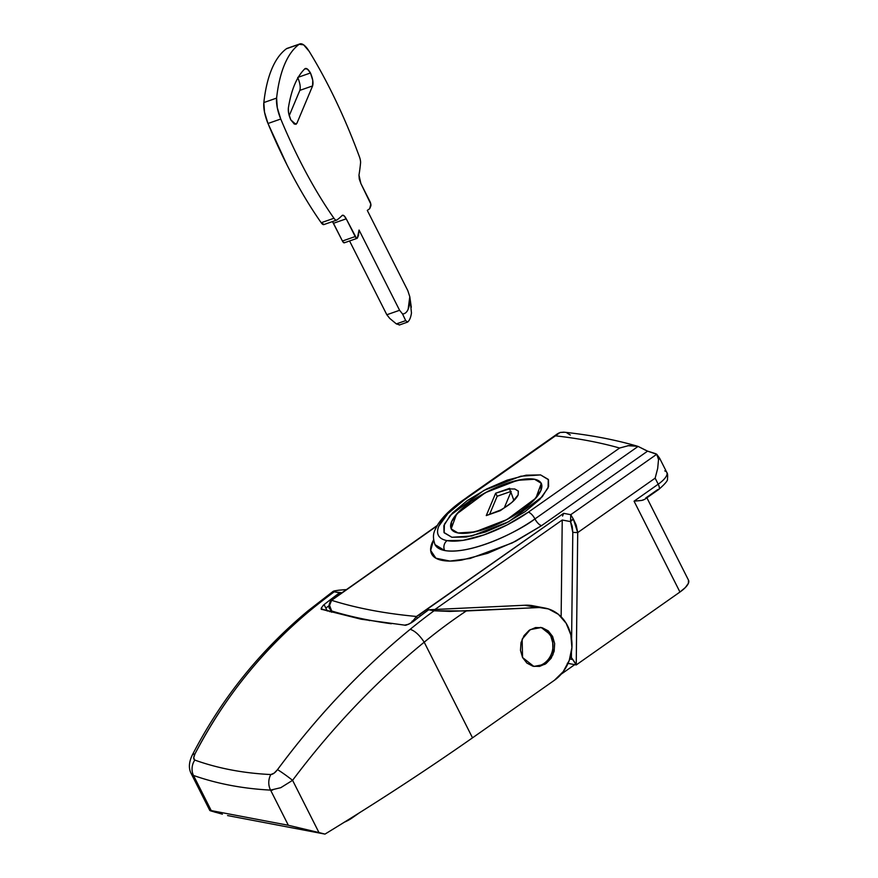 <?xml version="1.0" encoding="UTF-8"?>
<svg xmlns="http://www.w3.org/2000/svg" width="878" height="878" viewBox="0 0 878 878"><rect width="100%" height="100%" fill="white"/><g stroke="black" fill="none" stroke-linecap="round" stroke-linejoin="round"><path stroke-width="1.32" d="M522.553 657.523L522.147 639.195L530.246 629.614L541.276 627.518L552.58 636.418L550.802 636.078L552.58 636.418L554.655 643.596L554.139 651.289L551.088 658.324L545.984 663.625L539.597 666.402L532.902 666.215L526.921 663.099L522.553 657.523L520.478 650.346L521.005 642.652L524.056 635.628L529.16 630.316L535.547 627.55L542.231 627.737L548.223 630.854L552.58 636.418L552.997 654.747L544.898 664.339L533.868 666.424L522.553 657.523M323.005 605.546L324.081 604.613A576.133 497.672 -79.2 0 1 339.588 592.815L334.244 591.805A576.133 497.672 100.8 0 0 310.373 610.331C286.832 629.735 265.167 651.739 245.39 676.356C226.842 699.349 210.029 725.217 194.949 753.95L193.72 757.857L194.784 760.074C217.996 768.393 243.349 773.211 270.841 774.55L274.145 773.145L277.503 769.655C298.081 741.965 319.043 716.887 340.401 694.421C363.185 670.386 386.452 648.677 410.18 629.317A576.133 497.672 -79.2 0 1 434.039 610.792L428.694 609.771A576.133 497.672 100.8 0 0 413.187 621.569L408.665 624.236L404.648 625.136L361.034 619.199L322.116 609.442L321.447 607.653M330.995 610.956L329.909 611.779L330.995 610.956M325.837 608.092A561.722 485.238 -79.2 0 1 328.998 605.699A561.722 485.238 100.8 0 0 325.837 608.092M534.823 606.226A39.609 34.22 100.8 0 0 524.792 605.249L537.259 607.62L466.306 610.956A561.722 485.238 100.8 0 0 424.206 642.202L472.518 737.838L554.402 680.285L563.215 671.648L569.273 660.355L571.907 647.613L570.832 634.805L566.167 623.303L558.43 614.359L548.432 608.937L524.792 605.249L428.694 609.771L434.039 610.792L450.03 611.406L537.259 607.62A39.609 34.22 -79.2 0 1 546.917 608.498A39.609 34.22 -79.2 0 1 571.754 640.227A39.609 34.22 -79.2 0 1 554.402 680.285L472.518 737.838L424.195 642.191C375.971 681.624 332.093 727.675 292.583 780.322L318.966 832.563L324.992 834.1A1080.247 361.945 -26.8 0 0 472.518 737.838C425.578 770.675 376.399 802.766 324.992 834.1L318.966 832.563L292.583 780.322L280.795 787.687L270.578 790.112L288.335 825.265L318.966 832.563L288.335 825.265L270.578 790.112C242.756 788.653 217.064 783.758 193.489 775.45L211.247 810.603L288.335 825.265L211.247 810.603L193.489 775.45L191.064 773.331M222.386 814.18L211.346 811.074C209.348 810.438 209.315 810.284 211.247 810.603C209.238 810.24 209.271 810.405 211.346 811.074C209.348 810.438 209.315 810.284 211.247 810.603M227.567 815.563L324.992 834.1L227.567 815.563M413.187 621.569C408.193 624.554 405.351 625.74 404.648 625.136L361.034 619.199L321.469 609.036M214.309 811.963L215.856 812.402M280.719 787.72L292.583 780.322A14.399 0.9 -143.4 0 0 277.503 769.655A14.399 0.9 36.6 0 1 292.583 780.322C332.093 727.675 375.971 681.624 424.195 642.191L424.206 642.202C419.563 635.134 414.888 630.843 410.18 629.317C414.888 630.843 419.563 635.134 424.195 642.191A561.722 485.238 -79.2 0 1 466.306 610.956L434.039 610.792A576.133 497.672 100.8 0 0 410.18 629.317C361.385 669.31 317.167 716.097 277.503 769.655C275.198 772.695 272.981 774.33 270.841 774.55C243.349 773.211 217.996 768.393 194.784 760.074C193.314 759.185 193.369 757.143 194.949 753.95C223.747 698.317 262.215 650.444 310.373 610.331A576.133 497.672 -79.2 0 1 334.244 591.805L334.101 590.927L338.71 590.214L334.101 590.927L334.244 591.805L341.564 592.727M345.998 589.61L342.925 589.829M191.25 773.705L193.489 775.45A14.399 12.632 -70.5 0 1 194.784 760.074A14.399 12.632 109.5 0 0 193.489 775.45C217.064 783.758 242.756 788.653 270.578 790.112A14.399 12.171 -87 0 1 270.841 774.55A14.399 12.171 93 0 0 270.578 790.112L272.608 790.09M194.949 753.95A14.399 5.005 -152.6 0 0 192.161 755.321A14.399 5.005 27.4 0 1 194.949 753.95M310.373 610.331L308.101 610.781M334.244 591.805L334.101 590.927M338.71 590.214L345.021 589.676M322.116 609.442C320.349 609.573 321.008 607.96 324.081 604.613L327.318 611.033M574.728 664.646L561.174 674.183L574.728 664.646M352.133 817.923L344.428 822.148A14.399 4.829 -26.8 0 0 352.133 817.923L359.552 812.71L352.133 817.923M287.161 48.367A21.61 7.452 70.7 0 0 286.426 48.751L299.178 44.284L286.426 48.751C280.488 53.152 275.604 59.913 271.785 69.033C267.955 78.153 265.31 89.326 263.839 102.561L276.603 98.095A237.653 81.939 -109.3 0 1 299.178 44.284A21.61 7.452 -109.3 0 1 299.914 43.9A21.61 7.452 -109.3 0 1 309.155 51.33A237.653 81.939 -109.3 0 1 329.941 88.678A237.653 81.939 70.7 0 0 309.155 51.33L303.656 44.866L299.178 44.284C293.252 48.685 288.368 55.446 284.538 64.566C280.719 73.686 278.063 84.859 276.603 98.095L277.283 107.731L280.751 119.024A237.653 81.939 70.7 0 0 299.793 160.509A237.653 81.939 70.7 0 0 333.958 218.26A7.2 2.48 70.7 0 0 336.845 220.005A237.653 81.939 70.7 0 0 342.135 215.45L343.978 215.692L346.228 218.82L356.468 238.234L357.39 237.993L358.487 235.37L359.047 230.036L399.589 310.285L402.552 313.984C404.999 313.863 406.865 312.294 408.138 309.254L409.796 296.731L407.82 290.651L367.289 210.402L369.682 208.712L370.812 204.058L360.902 183.579L359.256 179.002L358.981 175.062A237.653 81.939 70.7 0 0 360.551 163.067A7.2 2.48 70.7 0 0 359.486 156.975A237.653 81.939 70.7 0 0 329.941 88.678A237.653 81.939 -109.3 0 1 359.486 156.975A7.2 2.48 -109.3 0 1 360.551 163.067A237.653 81.939 -109.3 0 1 358.981 175.062L360.902 183.579L369.923 201.446A3.6 1.24 -109.3 0 1 370.779 206.078L369.682 208.712L367.289 210.402L407.82 290.651L409.796 296.731L411.464 312.985C410.816 317.408 409.554 320.437 407.655 322.05L399.281 325.047M299.837 90.379L289.235 115.655L299.837 90.379L312.601 85.912L299.837 90.379C300.737 87.262 300.024 82.949 297.708 77.451L310.472 72.973C312.787 78.482 313.49 82.795 312.601 85.912L296.918 123.271L294.415 124.149L296.918 123.271L295.908 124.38L290.794 119.869C288.829 115.303 288.017 111.385 288.357 108.104A216.054 74.487 -109.3 0 1 304.798 68.846L307.311 68.989L310.472 72.973L312.766 80.359L312.601 85.912L296.918 123.271L294.393 124.138L290.794 119.869L288.697 113.503L288.357 108.104C291.244 89.896 296.731 76.803 304.798 68.846L305.237 68.506M286.426 48.751A237.653 81.939 70.7 0 0 263.839 102.561L264.519 112.197L267.988 123.491L287.029 164.976C297.938 186.575 309.33 205.825 321.194 222.727L324.092 224.472M336.636 220.115L323.872 224.581A7.2 2.48 70.7 0 1 321.194 222.727L333.958 218.26A237.653 81.939 -109.3 0 1 299.793 160.509A237.653 81.939 -109.3 0 1 280.751 119.024L267.988 123.491A237.653 81.939 70.7 0 0 287.029 164.976A237.653 81.939 70.7 0 0 321.194 222.727L333.958 218.26A7.2 2.48 -109.3 0 0 336.636 220.115A7.2 2.48 -109.3 0 0 336.845 220.005A237.653 81.939 -109.3 0 0 342.135 215.45C343.232 214.682 344.593 215.801 346.228 218.82L333.464 223.286L342.431 241.022L355.195 236.555L346.228 218.82L333.464 223.286L332.466 221.574L342.431 241.022L343.704 242.701L344.626 242.46M357.05 238.355L344.286 242.822A3.6 1.24 70.7 0 1 342.431 241.022L355.195 236.555A3.6 1.24 -109.3 0 0 357.028 238.366A3.6 1.24 -109.3 0 0 357.39 237.993L359.047 230.036L399.589 310.285L386.825 314.752L349.565 240.978L386.825 314.752L389.788 318.451L396.351 323.905L405.702 320.624L402.552 313.984L399.589 310.285L386.825 314.752L389.788 318.451L396.373 323.916L405.702 320.624L407.655 322.05L405.702 320.624L402.552 313.984A43.209 14.893 -109.3 0 0 409.796 296.731L411.31 307.278M280.751 119.024A21.61 7.452 -109.3 0 1 276.603 98.095L263.839 102.561A21.61 7.452 70.7 0 0 267.988 123.491L280.751 119.024M304.798 68.846C306.268 67.694 308.156 69.077 310.472 72.973L297.708 77.451M407.655 322.05C409.554 320.437 410.816 317.408 411.464 312.985L411.475 312.941M399.578 324.882L396.351 323.905M451.874 537.27L444.005 532.485L443.851 525.702L450.227 515.419L483.8 490.473L520.786 476.205L540.585 474.921L548.289 479.399L548.07 487.948L539.959 499.253L525.187 511.611L506.013 523.123L485.347 532.035L466.339 537.007L451.874 537.27L444.169 532.792L444.389 524.243L452.499 512.939L467.272 500.592L486.445 489.079L507.111 480.156L526.131 475.185L540.585 474.921L548.454 479.717L548.607 486.489L542.231 496.783L508.669 521.73L471.673 535.997L451.874 537.27L444.005 532.485L443.851 525.702L450.227 515.419L483.8 490.473L520.786 476.205L540.585 474.921L548.454 479.717L548.607 486.489L542.231 496.783L508.669 521.73L471.673 535.997L451.874 537.27L444.169 532.792L444.389 524.243L452.499 512.939L467.272 500.592L486.445 489.079L507.111 480.156L526.131 475.185L540.585 474.921L548.289 479.399L548.07 487.948L539.959 499.253L525.187 511.611L506.013 523.123L485.347 532.035L466.339 537.007L451.874 537.27M369.32 620.658L369.045 620.109A1080.247 361.945 153.2 0 1 331.697 611L329.919 608.838L331.697 611A1080.247 361.945 -26.8 0 0 369.045 620.109L369.32 620.658M434.851 544.294A72.018 24.134 -26.8 0 0 444.696 550.528A7.2 6.223 -79.2 0 1 447.1 540.629A64.818 21.72 153.2 0 1 464.155 499.999A7.2 2.711 -125.1 0 0 463.035 500.186A7.2 2.711 54.9 0 1 464.155 499.999L447.791 513.674L438.802 526.196C437.211 530.016 437.123 533.165 438.561 535.668C439.999 538.17 442.841 539.816 447.1 540.629L463.112 540.332L484.173 534.834L507.067 524.956L528.304 512.203L619.605 448.032A1058.638 354.701 -26.8 0 0 555.445 435.828L464.155 499.999L558.792 433.008M688.484 580.139L688.396 583.299L685.411 587.47L679.956 592.035L576.231 664.931L568.055 663.384M574.464 661.858L571.402 657.578L571.468 651.717L571.402 657.578L572.697 659.521L569.745 658.961L572.697 659.521L576.231 664.931L567.32 663.241M557.64 433.688L463.068 500.164C451.479 508.285 443.072 516.396 437.837 524.495C435.049 530.257 431.328 533.725 435.005 544.623L444.696 550.528C471.826 555.017 520.402 530.433 534.932 518.931A7.2 2.711 54.9 0 0 541.55 525.67C539.213 524.879 537.007 522.629 534.932 518.931A7.2 2.711 -125.1 0 0 528.304 512.203A64.818 21.72 153.2 0 1 447.1 540.629A7.2 6.223 100.8 0 0 444.696 550.528A72.018 24.134 -26.8 0 0 534.932 518.931L638.108 446.419L628.9 445.563L619.605 448.032L528.304 512.203A7.2 2.711 54.9 0 1 534.932 518.931L638.108 446.419L647.591 451.138L541.55 525.67L512.258 542.933L470.103 558.463L449.931 561.075L435.927 558.221L430.681 550.462L433.556 539.915L432.163 542.78C430.209 547.444 430.11 551.296 431.866 554.347C433.622 557.409 437.101 559.429 442.303 560.416C447.495 561.404 454.025 561.283 461.872 560.054L487.608 553.327L515.595 541.254L541.55 525.67L647.591 451.138L656.722 454.277L570.766 514.684L563.643 513.334L416.468 616.466C384.718 613.524 356.435 608.147 331.621 600.322L436.959 525.977L333.629 598.598A3.6 1.35 -125.1 0 0 333.08 598.697A3.6 1.35 54.9 0 1 333.629 598.598A7.2 2.414 153.2 0 0 331.621 600.322L329.557 605.359L331.697 611C328.877 607.499 328.855 603.932 331.621 600.322L330.578 600.892C328.635 605.183 328.416 607.828 329.919 608.838M647.58 451.138L647.591 451.138A1079.007 361.527 153.2 0 1 655.646 453.706L656.744 454.255L658.533 459.523L657.688 468.413L658.533 459.523L656.722 454.277L570.766 514.684L570.524 521.598L562.227 520.017L561.141 616.828L562.227 520.017L434.95 609.475L562.227 520.017L570.524 521.598L572.226 526.405L572.796 532.397L577.713 532.584L655.153 478.159L658.215 484.206L634.059 501.184L679.956 592.035L576.231 664.931L577.713 532.584L655.153 478.159L658.215 484.206A21.61 7.243 -26.8 0 0 666.841 472.518A21.61 7.243 153.2 0 1 658.215 484.206L634.059 501.184L679.956 592.035A21.61 7.243 -26.8 0 0 688.593 580.358M657.688 468.413L655.153 478.159L657.688 468.413M627.649 445.695L637.593 446.254C615.226 439.724 590.62 435.027 563.786 432.163L560.098 432.47L564.543 432.25M570.327 435.038L566.826 432.854M560.098 432.47L555.445 435.828A1058.638 354.701 153.2 0 1 619.605 448.032M638.108 446.419L645.945 450.403M643.431 499.944L641.598 500.449L644.584 499.406L658.785 489.43C665.217 483.8 668.103 480.31 667.445 478.938C667.851 475.481 667.631 473.319 666.808 472.441L659.718 458.415M658.829 489.397A7.2 2.711 -125.1 0 0 658.215 484.206A7.2 2.711 54.9 0 1 658.818 489.397A7.2 2.711 54.9 0 1 657.71 489.595L645.769 497.98M664.778 470.893A21.61 7.243 153.2 0 1 666.852 472.518M571.611 639.03L572.796 532.397L571.611 639.03M571.402 657.578L570.239 657.359L571.402 657.578M570.766 514.684L573.367 519.117L570.766 514.684L563.643 513.334L562.578 516.077L563.643 513.334L419.179 614.874A3.6 1.35 54.9 0 1 420.65 615.774A3.6 1.35 -125.1 0 0 419.179 614.874A7.2 2.414 153.2 0 1 416.468 616.466A1073.048 359.53 153.2 0 1 331.621 600.322A3.6 2.568 42 0 0 330.457 600.969A3.6 2.568 42 0 0 330.216 601.32M391.336 623.753A1080.247 361.945 153.2 0 1 369.045 620.109A1080.247 361.945 -26.8 0 0 391.336 623.753M411.409 622.798L412.199 621.086M416.402 616.499L417.313 618.342L416.468 616.466L411.453 622.765M641.598 500.449L634.059 501.184M554.183 436.125L467.162 497.189M573.367 519.117L576.209 525.132L577.713 532.584L573.367 519.117A3.6 2.25 150.4 0 0 570.524 521.598L573.367 519.117M658.533 459.523C660.102 458.305 660.146 458.064 658.665 458.777M656.744 454.255L659.74 458.404M468.117 496.608L466.13 498.013M570.524 521.598L572.796 532.397L577.713 532.584L576.231 664.931L575.156 662.956M510.886 492.108L509.416 488.958L514.782 488.991L518.338 491.164L518.163 494.885L518.261 491.021L514.782 488.991L509.416 488.958L509.679 488.322L495.642 493.227L486.269 515.584L500.306 510.667L511.984 502.337L518.163 494.885C515.759 499.78 509.888 504.828 500.57 510.03L486.269 515.584L495.642 493.227L497.167 496.257L495.642 493.227L509.416 488.958A23.761 8.198 70.7 0 1 510.886 492.108L504.257 507.901L510.886 492.108L513.926 500.559M457.965 532.99L451.171 528.863L456.538 514.135L485.501 492.613L517.416 480.31L534.526 479.256L522.026 479.432L505.618 483.723L521.982 479.465L534.439 479.234A50.408 16.891 153.2 0 1 541.836 485.534A50.408 16.891 153.2 0 1 510.052 517.855A50.408 16.891 153.2 0 1 458.02 532.957L451.38 529.094L451.566 521.73L458.557 511.995L471.277 501.349L487.806 491.439L505.607 483.745L487.795 491.417L471.245 501.349L458.503 511.995L451.501 521.751L451.314 529.127L457.965 532.99L470.432 532.77L486.84 528.479L504.674 520.786L521.214 510.853L504.652 520.764L486.851 528.446L470.476 532.726L458.02 532.957A50.408 16.891 153.2 0 1 450.623 526.668A50.408 16.891 153.2 0 1 482.417 494.336A50.408 16.891 153.2 0 1 534.439 479.234L541.078 483.098L540.892 490.462L533.901 500.208L521.181 510.842L533.956 500.197L540.958 490.44L541.144 483.065L534.493 479.201L541.287 483.339L535.92 498.056L506.957 519.578L475.042 531.892L457.965 532.99M511.205 491.34L497.167 496.257L489.551 514.431L497.167 496.257L510.645 491.548M552.877 643.256L550.802 636.078A19.81 17.11 -79.2 0 1 550.243 656.426A19.81 17.11 -79.2 0 1 534.285 666.336M540.354 627.375A19.81 17.11 -79.2 0 1 550.802 636.078L546.434 630.514M333.333 591.212L308.145 610.715C259.756 650.971 221.113 699.162 192.183 755.278C188.836 762.345 188.507 768.47 191.206 773.628L209.82 810.493M544.975 608.059L532.496 605.688M299.892 43.911L287.128 48.378M329.974 608.937L331.664 612.284M437.244 525.472L330.479 600.936M688.55 580.259L646.888 497.793M541.638 484.173L541.232 483.372M451.643 529.632L451.259 528.874"/></g></svg>

